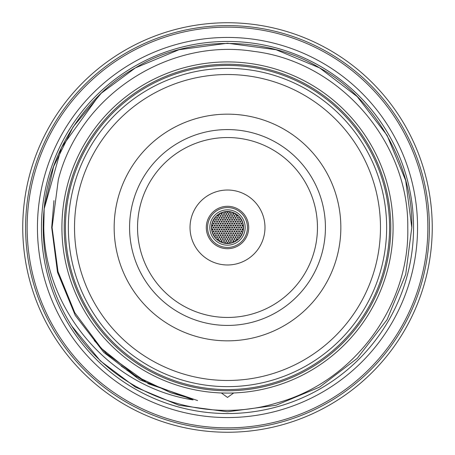 <?xml version="1.0" encoding="UTF-8"?>
<svg xmlns="http://www.w3.org/2000/svg" width="455" height="455" viewBox="0 0 455 455"><rect width="100%" height="100%" fill="white"/><g stroke="black" fill="none" stroke-linecap="round" stroke-linejoin="round"><path stroke-width="0.68" d="M65.429 227.5A162.071 162.071 0 0 0 227.5 389.571A162.071 162.071 0 0 0 389.571 227.5A162.071 162.071 0 0 0 227.5 65.429A162.071 162.071 0 0 0 65.429 227.5M37.441 227.5A190.059 190.059 0 0 0 227.5 417.559A190.059 190.059 0 0 0 417.559 227.5A190.059 190.059 0 0 0 227.5 37.441A190.059 190.059 0 0 0 37.441 227.5M232.602 242.526L231.976 242.322L231.515 242.851M230.401 243.101L230.236 242.469L229.656 242.327L229.303 243.266M236.179 240.786L235.258 240.479L235.138 241.406M233.898 240.991L233.324 240.376L232.664 240.991L233.307 241.611L233.898 240.991M231.589 240.991L230.924 240.376L230.355 241.025L230.873 241.605L231.589 240.991M238.983 238.454L238.454 238.983M237.368 239.068L236.81 238.454L236.134 239.068L236.759 239.683L237.368 239.068M235.059 239.068L234.501 238.454L233.825 238.989L234.439 239.683L235.059 239.068M232.744 239.068L232.181 238.454L231.51 239.068L232.135 239.683L232.744 239.068M230.429 239.068L229.86 238.448L229.195 239.068L229.826 239.683L230.429 239.068M240.507 236.589L239.785 236.702L239.774 237.561M238.528 237.14L237.971 236.526L237.294 237.066L237.914 237.755L238.528 237.14M236.213 237.14L235.656 236.526L234.979 237.14L235.599 237.755L236.213 237.14M233.898 237.14L233.335 236.526L232.664 237.14L233.296 237.755L233.898 237.14M231.589 237.14L230.924 236.52L230.355 237.174L231.083 237.743L231.589 237.14M241.662 234.661L240.888 234.837L241.059 235.741M239.683 235.212L239.034 234.592L238.448 235.235L239.165 235.821L239.683 235.212M237.368 235.212L236.731 234.592L236.134 235.218L236.839 235.821L237.368 235.212M235.059 235.212L234.501 234.598L233.825 235.138L234.439 235.826L235.059 235.212M232.744 235.212L232.192 234.598L231.51 235.212L232.13 235.826L232.744 235.212M230.429 235.212L229.872 234.598L229.195 235.212L229.815 235.826L230.429 235.212M242.504 232.664L241.946 233.096L242.1 233.716M240.837 233.284L240.183 232.664L239.603 233.284L240.115 233.893L240.837 233.284M238.528 233.284L237.891 232.664L237.294 233.29L237.988 233.893L238.528 233.284M236.213 233.284L235.656 232.67L234.979 233.284L235.599 233.898L236.213 233.284M233.898 233.284L233.347 232.67L232.664 233.284L233.284 233.898L233.898 233.284M231.589 233.284L231.032 232.67L230.355 233.216L230.975 233.898L231.589 233.284M241.997 231.356L241.332 230.742L240.763 231.402L241.491 231.959L241.997 231.356M239.683 231.356L239.051 230.736L238.448 231.368L239.148 231.965L239.683 231.356M237.368 231.356L236.81 230.742L236.134 231.356L236.759 231.97L237.368 231.356M235.059 231.356L234.501 230.742L233.825 231.288L234.444 231.97L235.059 231.356M232.744 231.356L232.186 230.742L231.51 231.356L232.13 231.97L232.744 231.356M230.429 231.356L229.872 230.742L229.195 231.356L229.82 231.97L230.429 231.356M229.274 233.284L228.711 232.67L228.04 233.216L228.666 233.898L229.274 233.284M229.274 237.14L228.637 236.52L228.04 237.146L228.74 237.749L229.274 237.14M229.274 240.991L228.637 240.376L228.04 240.996L228.74 241.605L229.274 240.991M243.152 229.428L242.617 228.814L241.918 229.428L242.515 230.042L243.152 229.428M240.837 229.428L240.286 228.814L239.603 229.428L240.223 230.042L240.837 229.428M238.528 229.428L237.908 228.808L237.294 229.428L237.976 230.042L238.528 229.428M236.213 229.428L235.656 228.814L234.979 229.428L235.599 230.042L236.213 229.428M233.898 229.428L233.227 228.814L232.664 229.428L233.199 230.037L233.898 229.428M231.589 229.428L231.032 228.814L230.355 229.354L230.969 230.042L231.589 229.428M229.274 229.428L228.717 228.814L228.04 229.428L228.66 230.042L229.274 229.428M222.398 242.526L223.03 242.322L223.485 242.851M224.599 243.101L224.747 242.487L225.322 242.322L225.697 243.266M218.821 240.786L219.742 240.479L219.862 241.406M221.102 240.991L221.63 240.382L222.336 240.968L221.659 241.605L221.102 240.991M223.411 240.991L223.996 240.376L224.645 241.019L223.923 241.599L223.411 240.991M216.017 238.454L216.546 238.983M217.632 239.068L218.173 238.454L218.866 239.051L218.178 239.677L217.632 239.068M219.941 239.068L220.527 238.448L221.175 239.097L220.658 239.677L219.941 239.068M222.256 239.068L222.813 238.454L223.49 239.068L222.791 239.677L222.256 239.068M224.571 239.068L225.111 238.454L225.805 239.057L225.117 239.677L224.571 239.068M214.493 236.589L215.283 236.782L215.226 237.561M216.472 237.14L217.029 236.526L217.706 237.066L217.086 237.755L216.472 237.14M218.787 237.14L219.35 236.526L220.021 237.152L219.31 237.749L218.787 237.14M221.102 237.14L221.642 236.526L222.336 237.129L221.653 237.749L221.102 237.14M223.411 237.14L223.991 236.52L224.645 237.163L223.928 237.749L223.411 237.14M213.338 234.661L214.186 234.956L213.941 235.741M215.317 235.212L215.829 234.604L216.552 235.178L215.898 235.826L215.317 235.212M217.632 235.212L218.309 234.598L218.866 235.212L218.252 235.826L217.632 235.212M219.941 235.212L220.476 234.598L221.175 235.189L220.504 235.826L219.941 235.212M222.256 235.212L222.825 234.598L223.49 235.229L222.779 235.821L222.256 235.212M224.571 235.212L225.123 234.598L225.805 235.218L225.106 235.821L224.571 235.212M212.496 232.664L213.059 233.125L212.9 233.716M214.163 233.284L214.817 232.664L215.397 233.284L214.885 233.893L214.163 233.284M216.472 233.284L217.149 232.67L217.706 233.284L217.098 233.898L216.472 233.284M218.787 233.284L219.373 232.664L220.021 233.324L219.293 233.887L218.787 233.284M221.102 233.284L221.659 232.67L222.336 233.296L221.63 233.893L221.102 233.284M223.411 233.284L223.962 232.67L224.645 233.284L223.957 233.893L223.411 233.284M213.003 231.356L213.668 230.742L214.237 231.402L213.509 231.959L213.003 231.356M215.317 231.356L216 230.742L216.552 231.356L215.932 231.97L215.317 231.356M217.632 231.356L218.161 230.742L218.866 231.345L218.19 231.97L217.632 231.356M219.941 231.356L220.504 230.742L221.175 231.368L220.476 231.965L219.941 231.356M222.256 231.356L222.802 230.742L223.49 231.356L222.802 231.97L222.256 231.356M224.571 231.356L225.111 230.742L225.805 231.35L225.117 231.97L224.571 231.356M225.725 233.284L226.271 232.67L226.96 233.279L226.271 233.898L225.725 233.284M225.725 237.14L226.294 236.52L226.96 237.157L226.249 237.749L225.725 237.14M225.725 240.991L226.294 240.376L226.96 241.008L226.249 241.605L225.725 240.991M227.068 243.362L226.897 242.794L227.426 242.31L228.074 242.703L227.932 243.362M226.886 239.068L227.545 238.448L228.114 239.068L227.523 239.683L226.886 239.068M226.886 235.212L227.551 234.598L228.114 235.212L227.511 235.826L226.886 235.212M226.886 231.356L227.426 230.742L228.114 231.35L227.432 231.97L226.886 231.356M211.848 229.428L212.491 228.814L213.082 229.428L212.502 230.042L211.848 229.428M214.163 229.428L214.737 228.814L215.397 229.428L214.885 230.037L214.163 229.428M216.472 229.428L217.132 228.814L217.706 229.428L217.115 230.042L216.472 229.428M218.787 229.428L219.35 228.814L220.021 229.445L219.316 230.037L218.787 229.428M221.102 229.428L221.733 228.814L222.336 229.428L221.767 230.042L221.102 229.428M223.411 229.428L223.957 228.814L224.645 229.422L223.962 230.042L223.411 229.428M225.725 229.428L226.271 228.814L226.96 229.422L226.277 230.042L225.725 229.428M230.401 211.899L230.224 212.542L229.638 212.673L229.303 211.734M236.179 214.214L235.332 214.567L235.138 213.594M232.664 214.009L233.227 213.395L233.898 214.009L233.199 214.618L232.664 214.009M230.355 214.009L230.873 213.395L231.589 214.009L230.924 214.624L230.355 214.009M236.134 215.932L236.697 215.317L237.368 215.943L236.663 216.546L236.134 215.932M233.825 215.932L234.336 215.329L235.059 215.932L234.399 216.552L233.825 215.932M231.51 215.932L232.044 215.323L232.744 215.92L232.067 216.546L231.51 215.932M229.195 215.932L229.741 215.323L230.429 215.926L229.741 216.546L229.195 215.932M240.507 218.411L239.785 218.298L239.774 217.439M237.294 217.86L237.914 217.245L238.528 217.86L237.971 218.474L237.294 217.86M234.979 217.86L235.514 217.251L236.213 217.848L235.531 218.474L234.979 217.86M232.664 217.86L233.222 217.245L233.898 217.871L233.199 218.474L232.664 217.86M230.355 217.86L231.009 217.245L231.589 217.86L230.992 218.48L230.355 217.86M241.662 220.339L240.82 220.049L241.059 219.259M238.448 219.788L238.966 219.179L239.683 219.759L239.023 220.408L238.448 219.788M236.134 219.788L236.685 219.179L237.368 219.793L236.674 220.402L236.134 219.788M233.825 219.788L234.393 219.173L235.059 219.788L234.547 220.396L233.825 219.788M231.51 219.788L232.039 219.179L232.744 219.771L232.067 220.402L231.51 219.788M229.195 219.788L229.735 219.179L230.429 219.782L229.747 220.402L229.195 219.788M242.504 222.336L241.941 221.875L242.1 221.284M239.603 221.716L240.234 221.102L240.837 221.716L240.274 222.33L239.603 221.716M237.294 221.716L237.965 221.102L238.528 221.716L237.919 222.336L237.294 221.716M234.979 221.716L235.502 221.107L236.213 221.693L235.548 222.33L234.979 221.716M232.664 221.716L233.205 221.107L233.898 221.71L233.216 222.33L232.664 221.716M230.355 221.716L230.901 221.102L231.589 221.721L230.895 222.33L230.355 221.716M240.763 223.644L241.281 223.035L241.997 223.627L241.332 224.258L240.763 223.644M238.448 223.644L239.12 223.03L239.683 223.644L239.08 224.264L238.448 223.644M236.134 223.644L236.776 223.03L237.368 223.644L236.793 224.258L236.134 223.644M233.825 223.644L234.365 223.03L235.059 223.644L234.37 224.258L233.825 223.644M231.51 223.644L232.061 223.03L232.744 223.655L232.044 224.258L231.51 223.644M229.195 223.644L229.752 223.03L230.429 223.655L229.73 224.258L229.195 223.644M228.04 221.716L228.592 221.102L229.274 221.721L228.581 222.33L228.04 221.716M228.04 217.86L228.569 217.251L229.274 217.843L228.598 218.474L228.04 217.86M228.04 214.009L228.564 213.395L229.274 213.975L228.609 214.624L228.04 214.009M241.918 225.572L242.606 224.958L243.152 225.572L242.532 226.192L241.918 225.572M239.603 225.572L240.149 224.958L240.837 225.572L240.155 226.186L239.603 225.572M237.294 225.572L237.988 224.958L238.528 225.572L237.897 226.192L237.294 225.572M234.979 225.572L235.519 224.958L236.213 225.572L235.525 226.186L234.979 225.572M232.664 225.572L233.307 224.958L233.898 225.572L233.324 226.186L232.664 225.572M230.355 225.572L230.912 224.958L231.589 225.572L230.884 226.186L230.355 225.572M228.04 225.572L228.592 224.958L229.274 225.583L228.575 226.186L228.04 225.572M243.362 228.018L243.072 227.5L243.362 226.982M240.763 227.5L241.286 226.891L241.997 227.489L241.326 228.114L240.763 227.5M238.448 227.5L239.006 226.886L239.683 227.517L238.983 228.109L238.448 227.5M236.134 227.5L236.674 226.886L237.368 227.494L236.691 228.114L236.134 227.5M233.825 227.5L234.462 226.886L235.059 227.5L234.484 228.114L233.825 227.5M231.51 227.5L232.147 226.886L232.744 227.5L232.169 228.114L231.51 227.5M229.195 227.5L229.752 226.886L230.429 227.506L229.735 228.114L229.195 227.5M224.599 211.899L224.73 212.491L225.299 212.684L225.697 211.734M218.821 214.214L219.623 214.584L219.862 213.594M222.336 214.009L221.773 213.395L221.102 213.935L221.727 214.624L222.336 214.009M224.645 214.009L224.133 213.401L223.411 214.009L223.996 214.624L224.645 214.009M218.866 215.932L218.309 215.323L217.632 215.863L218.252 216.552L218.866 215.932M221.175 215.932L220.504 215.317L219.941 215.932L220.476 216.546L221.175 215.932M223.49 215.932L222.922 215.317L222.256 215.932L222.893 216.552L223.49 215.932M225.805 215.932L225.236 215.317L224.571 215.869L225.202 216.552L225.805 215.932M214.493 218.411L215.3 218.195L215.226 217.439M217.706 217.86L217.086 217.245L216.472 217.86L217.029 218.474L217.706 217.86M220.021 217.86L219.464 217.245L218.787 217.86L219.412 218.48L220.021 217.86M222.336 217.86L221.778 217.245L221.102 217.791L221.721 218.48L222.336 217.86M224.645 217.86L224.093 217.251L223.411 217.86L224.031 218.48L224.645 217.86M213.338 220.339L214.14 220.123L213.941 219.259M216.552 219.788L216.034 219.179L215.317 219.759L215.977 220.408L216.552 219.788M218.866 219.788L218.315 219.173L217.632 219.714L218.246 220.408L218.866 219.788M221.175 219.788L220.624 219.173L219.941 219.788L220.561 220.408L221.175 219.788M223.49 219.788L222.927 219.173L222.256 219.788L222.887 220.408L223.49 219.788M225.805 219.788L225.242 219.173L224.571 219.725L225.197 220.408L225.805 219.788M212.496 222.336L213.059 221.875L212.9 221.284M215.397 221.716L214.766 221.102L214.163 221.716L214.726 222.33L215.397 221.716M217.706 221.716L217.075 221.102L216.472 221.727L217.171 222.33L217.706 221.716M220.021 221.716L219.464 221.102L218.787 221.716L219.407 222.336L220.021 221.716M222.336 221.716L221.778 221.102L221.102 221.648L221.721 222.336L222.336 221.716M224.645 221.716L224.087 221.102L223.411 221.716L224.036 222.336L224.645 221.716M214.237 223.644L213.719 223.035L213.003 223.627L213.668 224.258L214.237 223.644M216.552 223.644L215.926 223.03L215.317 223.65L216.011 224.258L216.552 223.644M218.866 223.644L218.218 223.03L217.632 223.672L218.343 224.252L218.866 223.644M221.175 223.644L220.63 223.03L219.941 223.644L220.561 224.264L221.175 223.644M223.49 223.644L222.933 223.03L222.256 223.644L222.876 224.264L223.49 223.644M225.805 223.644L225.248 223.03L224.571 223.644L225.191 224.264L225.805 223.644M226.96 221.716L226.402 221.102L225.725 221.716L226.345 222.336L226.96 221.716M226.96 217.86L226.414 217.251L225.725 217.86L226.34 218.48L226.96 217.86M226.96 214.009L226.277 213.395L225.725 214.009L226.266 214.618L226.96 214.009M227.068 211.638L226.931 212.314L227.403 212.69L228.069 212.314L227.932 211.638M228.114 215.932L227.466 215.317L226.886 215.954L227.597 216.546L228.114 215.932M228.114 219.788L227.466 219.173L226.886 219.816L227.597 220.396L228.114 219.788M228.114 223.644L227.563 223.03L226.886 223.57L227.5 224.264L228.114 223.644M213.082 225.572L212.548 224.963L211.848 225.572L212.451 226.192L213.082 225.572M215.397 225.572L214.868 224.963L214.163 225.572L214.754 226.186L215.397 225.572M217.706 225.572L217.063 224.958L216.472 225.595L217.183 226.18L217.706 225.572M220.021 225.572L219.475 224.958L218.787 225.572L219.395 226.192L220.021 225.572M222.336 225.572L221.659 224.958L221.102 225.623L221.63 226.186L222.336 225.572M224.645 225.572L224.093 224.958L223.411 225.572L224.036 226.192L224.645 225.572M226.96 225.572L226.408 224.958L225.725 225.572L226.345 226.192L226.96 225.572M211.638 228.018L211.928 227.5L211.638 226.982M214.237 227.5L213.713 226.891L213.003 227.489L213.674 228.114L214.237 227.5M216.552 227.5L216.006 226.886L215.317 227.5L215.932 228.114L216.552 227.5M218.866 227.5L218.332 226.891L217.632 227.5L218.229 228.114L218.866 227.5M221.175 227.5L220.504 226.886L219.941 227.5L220.476 228.109L221.175 227.5M223.49 227.5L222.813 226.886L222.256 227.5L222.791 228.114L223.49 227.5M225.805 227.5L225.242 226.886L224.571 227.437L225.197 228.114L225.805 227.5M228.114 227.5A0.614 0.614 0 0 0 227.5 226.886A0.614 0.614 0 0 0 226.886 227.5A0.614 0.614 0 0 0 227.5 228.114A0.614 0.614 0 0 0 228.114 227.5M232.602 212.474L231.993 212.678L231.515 212.149M222.398 212.474L223.035 212.673L223.485 212.149M216.017 216.546L216.546 216.017M238.983 216.546L238.454 216.017M22.75 227.5A204.75 204.75 0 0 0 227.5 432.25A204.75 204.75 0 0 0 432.25 227.5A204.75 204.75 0 0 0 227.5 22.75A204.75 204.75 0 0 0 22.75 227.5M413.549 227.5A186.049 186.049 0 0 0 227.5 41.45A186.049 186.049 0 0 0 41.45 227.5A186.049 186.049 0 0 0 227.5 413.549A186.049 186.049 0 0 0 413.549 227.5M427.854 227.5A200.354 200.354 0 0 0 227.5 27.146A200.354 200.354 0 0 0 27.146 227.5A200.354 200.354 0 0 0 227.5 427.854A200.354 200.354 0 0 0 427.854 227.5M25.605 227.5A201.895 201.895 0 0 1 227.5 25.605A201.895 201.895 0 0 1 429.395 227.5A201.895 201.895 0 0 1 227.5 429.395A201.895 201.895 0 0 1 25.605 227.5M411.781 227.5L405.718 180.618L387.091 135.362L357.209 96.602L319.637 67.909L276.009 49.72L227.5 43.219L178.991 49.72L135.362 67.909L101.283 93.229L73.084 126.928L53.571 166.61L44.169 208.828L53.571 166.61L73.084 126.928L101.283 93.229L135.362 67.909L178.991 49.72L227.5 43.219L276.009 49.72L319.637 67.909L357.209 96.602L387.091 135.362L405.718 180.618L411.781 227.5L405.718 180.618L387.091 135.362L357.209 96.602L319.637 67.909L276.009 49.72L227.5 43.219L178.991 49.72L135.362 67.909L101.283 93.229L73.084 126.928L53.571 166.61L44.169 208.828C48.759 151.896 86.638 94.6 135.362 67.909C188.171 35.319 266.829 35.319 319.637 67.909C374.266 97.353 413.595 165.472 411.781 227.5L405.718 274.382L387.091 319.637L357.209 358.398L319.637 387.091L276.009 405.28L227.5 411.781L178.991 405.28L135.362 387.091L100.407 360.94L71.753 326.002A184.281 184.281 0 0 1 44.169 208.828L53.571 166.61L73.084 126.928L101.283 93.229L135.362 67.909L178.991 49.72L227.5 43.219L276.009 49.72L319.637 67.909L357.209 96.602L387.091 135.362L405.718 180.618L411.781 227.5L405.718 274.382L387.091 319.637L357.209 358.398L319.637 387.091L276.009 405.28L227.5 411.781L178.991 405.28L135.362 387.091L100.407 360.94L71.753 326.002L100.407 360.94L135.362 387.091L178.991 405.28L227.5 411.781L276.009 405.28L319.637 387.091L357.209 358.398L387.091 319.637L405.718 274.382L411.781 227.5L405.718 274.382L387.091 319.637L357.209 358.398L319.637 387.091L276.009 405.28L227.5 411.781L178.991 405.28L135.362 387.091L100.407 360.94L71.753 326.002L100.407 360.94L135.362 387.091L178.991 405.28L227.5 411.781L276.009 405.28L319.637 387.091L357.209 358.398L387.091 319.637L405.718 274.382L411.781 227.5L405.718 274.382L387.091 319.637L357.209 358.398L319.637 387.091L276.009 405.28L227.5 411.781L178.991 405.28L135.362 387.091L100.407 360.94L71.753 326.002C113.437 392.961 201.195 426.289 276.958 402.937C353.228 382.223 409.733 306.408 407.771 227.5C408.926 141.431 339.168 61.516 253.674 51.369C168.333 37.754 79.659 95.499 58.331 179.679L52.08 227.5L58.001 271.533L74.768 312.676L101.3 348.314L135.903 376.188L121.184 366.065M64.235 227.5A163.265 163.265 0 0 1 227.5 64.235A163.265 163.265 0 0 1 390.765 227.5A163.265 163.265 0 0 1 227.5 390.765A163.265 163.265 0 0 1 64.235 227.5M61.92 227.5A165.58 165.58 0 0 1 227.5 61.92A165.58 165.58 0 0 1 393.08 227.5A165.58 165.58 0 0 1 227.5 393.08A165.58 165.58 0 0 1 61.92 227.5M99.201 95.22L61.47 147.539L44.169 208.828L43.771 227.5C44.874 310.89 110.076 387.262 193.119 399.905L139.6 379.743L103.763 352.375L75.257 315.4L57.489 272.226L51.705 227.5L53.952 200.649M94.253 340.539L106.584 353.774L148.637 383.884L197.606 400.554M227.5 393.08L221.357 392.966L227.5 397.425L233.642 393.023L230.236 393.057M193.119 399.905L189.513 398.21L170.892 392.79L135.903 376.188M273.836 141.232L272.954 140.766M272.386 140.47L272.016 140.282M274.746 141.727L275.434 142.114M321.264 199.262L320.974 198.312M320.775 197.698L320.65 197.305M321.554 200.257L321.77 201.013M313.768 273.836L314.234 272.954M314.53 272.386L314.718 272.016M313.273 274.746L312.886 275.434M255.738 321.264L256.688 320.974M257.302 320.775L257.695 320.65M254.743 321.554L253.987 321.77M181.164 313.768L182.045 314.234M182.614 314.53L182.984 314.718M180.254 313.273L179.566 312.886M133.736 255.738L134.026 256.688M133.446 254.743L133.23 253.987M141.232 181.164L140.766 182.045M140.47 182.614L140.282 182.984M141.727 180.254L142.114 179.566M199.262 133.736L198.312 134.026M197.698 134.225L197.305 134.35M200.257 133.446L201.013 133.23M68.358 227.5A159.142 159.142 0 0 1 227.5 68.358A159.142 159.142 0 0 1 386.642 227.5A159.142 159.142 0 0 1 227.5 386.642A159.142 159.142 0 0 1 68.358 227.5M74.523 227.5A152.977 152.977 0 0 1 227.5 74.523A152.977 152.977 0 0 1 380.477 227.5A152.977 152.977 0 0 1 227.5 380.477A152.977 152.977 0 0 1 74.523 227.5M340.84 227.5A113.34 113.34 0 0 1 227.5 340.84A113.34 113.34 0 0 1 114.159 227.5A113.34 113.34 0 0 1 227.5 114.159A113.34 113.34 0 0 1 340.84 227.5M325.422 227.5A97.922 97.922 0 0 1 227.5 325.422A97.922 97.922 0 0 1 129.578 227.5A97.922 97.922 0 0 1 227.5 129.578A97.922 97.922 0 0 1 325.422 227.5M317.459 227.5A89.959 89.959 0 0 1 227.5 317.459A89.959 89.959 0 0 1 137.541 227.5A89.959 89.959 0 0 1 227.5 137.541A89.959 89.959 0 0 1 317.459 227.5M264.975 227.5A37.475 37.475 0 0 1 227.5 264.975A37.475 37.475 0 0 1 190.025 227.5A37.475 37.475 0 0 1 227.5 190.025A37.475 37.475 0 0 1 264.975 227.5M226.954 225.652A1.928 1.928 0 0 0 226.124 226.146M225.623 227.062A1.928 1.928 0 0 0 225.623 227.938M226.124 228.854A1.928 1.928 0 0 0 226.954 229.348M228.114 223.695A3.856 3.856 0 0 0 226.886 223.695M224.457 225.128A3.856 3.856 0 0 0 223.883 226.169M223.883 228.831A3.856 3.856 0 0 0 224.457 229.872M226.886 231.305A3.856 3.856 0 0 0 228.114 231.305M228.114 212.093A15.419 15.419 0 0 0 226.886 212.093M225.794 212.172A15.419 15.419 0 0 0 224.633 212.349M220.021 214.015A15.419 15.419 0 0 0 219.122 214.555M215.386 217.956A15.419 15.419 0 0 0 215.033 218.423M214.225 219.657A15.419 15.419 0 0 0 213.827 220.374M212.286 224.98A15.419 15.419 0 0 0 212.144 226.101M212.144 228.899A15.419 15.419 0 0 0 212.286 230.02M213.827 234.626A15.419 15.419 0 0 0 214.225 235.343M215.033 236.577A15.419 15.419 0 0 0 215.386 237.044M219.122 240.445A15.419 15.419 0 0 0 220.021 240.985M224.633 242.651A15.419 15.419 0 0 0 225.794 242.828M226.886 242.907A15.419 15.419 0 0 0 228.114 242.907M229.206 242.828A15.419 15.419 0 0 0 230.367 242.651M234.979 240.985A15.419 15.419 0 0 0 235.878 240.445M239.614 237.044A15.419 15.419 0 0 0 239.967 236.577M240.775 235.343A15.419 15.419 0 0 0 241.173 234.626M242.714 230.02A15.419 15.419 0 0 0 242.856 228.899M242.856 226.101A15.419 15.419 0 0 0 242.714 224.98M241.173 220.374A15.419 15.419 0 0 0 240.775 219.657M239.967 218.423A15.419 15.419 0 0 0 239.614 217.956M235.878 214.555A15.419 15.419 0 0 0 234.979 214.015M230.367 212.349A15.419 15.419 0 0 0 229.206 212.172M243.368 227.5A15.868 15.868 0 0 0 227.5 211.632A15.868 15.868 0 0 0 211.632 227.5A15.868 15.868 0 0 0 227.5 243.368A15.868 15.868 0 0 0 243.368 227.5M243.505 227.5A16.005 16.005 0 0 0 227.5 211.495A16.005 16.005 0 0 0 211.495 227.5A16.005 16.005 0 0 0 227.5 243.505A16.005 16.005 0 0 0 243.505 227.5M245.16 227.5A17.66 17.66 0 0 0 227.5 209.84A17.66 17.66 0 0 0 209.84 227.5A17.66 17.66 0 0 0 227.5 245.16A17.66 17.66 0 0 0 245.16 227.5M227.5 248.703A21.203 21.203 0 0 1 206.297 227.5A21.203 21.203 0 0 1 227.5 206.297A21.203 21.203 0 0 1 248.703 227.5A21.203 21.203 0 0 1 227.5 248.703M230.543 229.872A3.856 3.856 0 0 0 231.117 228.831M231.117 226.169A3.856 3.856 0 0 0 230.543 225.128M228.046 229.348A1.928 1.928 0 0 0 228.876 228.854M229.377 227.938A1.928 1.928 0 0 0 229.377 227.062M228.876 226.146A1.928 1.928 0 0 0 228.046 225.652M312.886 179.566L313.813 181.249M321.77 253.987L321.236 255.829M275.434 312.886L273.751 313.813M142.114 275.434L140.214 271.885M201.013 321.77L199.171 321.236M133.23 201.013L134.396 197.163M253.987 133.23L255.829 133.764M179.566 142.114L181.249 141.186M207.565 227.5A19.935 19.935 0 0 0 227.5 247.435A19.935 19.935 0 0 0 247.435 227.5A19.935 19.935 0 0 0 227.5 207.565A19.935 19.935 0 0 0 207.565 227.5M206.297 227.5A21.203 21.203 0 0 1 227.5 206.297A21.203 21.203 0 0 1 248.703 227.5M142.933 380.3L126.843 370.222"/></g></svg>
